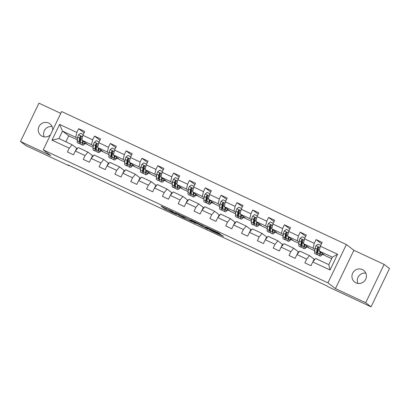 <?xml version="1.0" encoding="UTF-8"?>
<svg xmlns="http://www.w3.org/2000/svg" width="410" height="410" viewBox="0 0 410 410"><rect width="100%" height="100%" fill="white"/><g stroke="black" fill="none" stroke-linecap="round" stroke-linejoin="round"><path stroke-width="0.61" d="M173.286 211.796L161.053 206.086L164.871 209.008L176.659 214.579L170.816 211.468L175.249 213.292L168.858 209.971L173.286 211.796M362.373 269.595A7.365 7.16 -52.6 0 0 354.711 282.08A7.365 7.16 -52.6 0 0 365.305 279.933A7.365 7.16 -52.6 0 0 362.373 269.595M365.807 273.116A7.365 7.16 -52.6 0 0 357.925 283.438M52.639 130.298A7.365 7.16 -52.6 0 0 39.324 125.962A7.365 7.16 -52.6 0 0 50.486 134.762M52.075 126.562A7.365 7.16 -52.6 0 0 44.193 136.884M219.97 233.997L218.484 232.865L205.922 227.043L210.945 230.594L223.506 236.411L220.99 234.781L210.484 230.123L207.988 228.216L220.073 233.782M335.452 288.604L365.689 302.729L371.06 306.834L389.5 268.514L384.129 264.414L353.891 250.29L346.373 244.544L327.933 282.864L335.452 288.604L353.891 250.29M60.782 113.37L38.94 103.166L20.5 141.486L50.737 155.61L43.219 149.865L327.933 282.864M20.5 141.486L25.871 145.586L68.993 165.732L69.121 165.471M371.06 306.834L327.933 286.687L326.862 285.867L67.922 164.912L68.993 165.732M188.713 219.022L174.947 212.575L179.97 216.126L192.531 221.943L188.713 219.022M191.244 220.139L204.2 226.253L208.019 229.18L194.893 222.512L194.084 222.184L195.724 223.45L194.314 222.784L190.455 219.837L191.244 220.139M346.373 244.544L61.659 111.546L43.219 149.865M321.527 243.755L316.074 239.589L314.255 243.366L304.517 238.82L306.337 235.038L300.248 232.193L298.429 235.975L288.686 231.424L290.505 227.642L284.417 224.798L282.598 228.58L272.86 224.029L274.68 220.252L268.591 217.408L266.772 221.185L257.029 216.634L258.848 212.857L252.76 210.012L250.94 213.794L241.198 209.243L243.017 205.461L236.934 202.617L235.114 206.399L225.372 201.848L227.191 198.066L221.103 195.221L219.283 199.004L209.541 194.453L211.36 190.676L205.272 187.831L203.457 191.608L193.715 187.057L195.534 183.28L189.446 180.436L187.626 184.218L177.884 179.667L179.703 175.885L173.614 173.04L171.795 176.823L162.058 172.272L163.877 168.489L157.788 165.65L155.969 169.427L146.226 164.876L148.046 161.099L141.957 158.255L140.138 162.032L130.4 157.486L132.22 153.704L126.131 150.859L124.312 154.642L114.569 150.091L116.389 146.309L110.3 143.464L108.481 147.246L98.743 142.695L100.563 138.918L94.474 136.074L92.655 139.851L82.912 135.3L84.732 131.523L78.643 128.678L76.824 132.456L59.578 124.399L51.998 140.143L58.912 138.554L72.104 144.715L77.147 148.569M316.074 239.589L322.163 242.433L320.343 246.21L337.594 254.272L330.019 270.011L312.768 261.954L310.949 265.731L304.861 262.892L306.68 259.11L296.937 254.559L295.118 258.341L289.035 255.497L290.854 251.714L281.111 247.163L279.292 250.946L273.204 248.101L275.023 244.319L265.28 239.773L263.461 243.55L257.372 240.706L259.192 236.929L249.454 232.378L247.635 236.16L241.546 233.316L243.366 229.533L233.623 224.982L231.804 228.765L225.715 225.92L227.535 222.138L217.797 217.587L215.978 221.369L209.889 218.525L211.709 214.748L201.966 210.197L200.147 213.974L194.058 211.129L195.877 207.352L186.14 202.801L184.321 206.584L178.232 203.739L180.051 199.957L170.309 195.406L168.489 199.188L162.401 196.344L164.22 192.562L154.483 188.016L152.663 191.793L146.575 188.948L148.394 185.171L138.652 180.62L136.832 184.397L130.744 181.558L132.563 177.776L122.826 173.225L121.006 177.007L114.918 174.163L116.737 170.381L106.995 165.83L105.175 169.612L99.087 166.767L100.906 162.985L91.163 158.439L89.344 162.216L83.261 159.372L85.08 155.595L75.337 151.044L73.518 154.821L67.43 151.982L69.249 148.2L51.998 140.143M314.767 250.782L309.611 248.373L303.38 243.617L313.122 248.168L314.931 249.546M314.578 259.479L309.535 255.625L299.792 251.074L296.937 254.559M313.122 248.168L314.255 243.366M303.38 243.617L304.517 238.82M306.68 259.11L309.535 255.625M298.936 243.391L293.78 240.983L287.553 236.221L297.291 240.772L299.1 242.156M298.752 252.083L293.704 248.229L283.966 243.678L281.111 247.163M297.291 240.772L298.429 235.975M287.553 236.221L288.686 231.424M290.854 251.714L293.704 248.229M283.11 235.996L277.954 233.587L271.722 228.831L281.465 233.377L283.274 234.761M282.92 244.688L277.877 240.834L268.135 236.283L265.28 239.773M281.465 233.377L282.598 228.58M271.722 228.831L272.86 224.029M275.023 244.319L277.877 240.834M267.279 228.601L262.123 226.192L255.896 221.436L265.634 225.987L267.443 227.365M267.094 237.298L262.046 233.444L252.304 228.893L249.454 232.378M265.634 225.987L266.772 221.185M255.896 221.436L257.029 216.634M259.192 236.929L262.046 233.444M251.453 221.205L246.297 218.802L240.065 214.04L249.808 218.591L251.617 219.97M251.263 229.902L246.22 226.048L236.478 221.497L233.623 224.982M249.808 218.591L250.94 213.794M240.065 214.04L241.198 209.243M243.366 229.533L246.22 226.048M235.622 213.815L230.466 211.406L224.239 206.645L233.977 211.196L235.786 212.58M235.437 222.507L230.389 218.653L220.647 214.102L217.797 217.587M233.977 211.196L235.114 206.399M224.239 206.645L225.372 201.848M227.535 222.138L230.389 218.653M219.791 206.42L214.64 204.011L208.408 199.255L218.151 203.801L219.96 205.184M219.606 215.112L214.563 211.258L204.821 206.712L201.966 210.197M218.151 203.801L219.283 199.004M208.408 199.255L209.541 194.453M211.709 214.748L214.563 211.258M203.965 199.024L198.809 196.615L192.582 191.859L202.32 196.41L204.129 197.789M203.78 207.721L198.732 203.867L188.989 199.316L186.14 202.801M202.32 196.41L203.457 191.608M192.582 191.859L193.715 187.057M195.877 207.352L198.732 203.867M188.134 191.634L182.983 189.225L176.751 184.464L186.494 189.015L188.298 190.394M187.949 200.326L182.901 196.472L173.163 191.921L170.309 195.406M186.494 189.015L187.626 184.218M176.751 184.464L177.884 179.667M180.051 199.957L182.901 196.472M172.308 184.239L167.152 181.83L160.92 177.069L170.662 181.62L172.472 183.003M172.118 192.931L167.075 189.077L157.332 184.526L154.483 188.016M170.662 181.62L171.795 176.823M160.92 177.069L162.058 172.272M164.22 192.562L167.075 189.077M156.476 176.843L151.321 174.434L145.094 169.678L154.837 174.229L156.64 175.608M156.292 185.54L151.244 181.681L141.506 177.135L138.652 180.62M154.837 174.229L155.969 169.427M145.094 169.678L146.226 164.876M148.394 185.171L151.244 181.681M140.65 169.448L135.495 167.039L129.263 162.283L139.005 166.834L140.814 168.213M140.461 178.145L135.418 174.291L125.675 169.74L122.826 173.225M139.005 166.834L140.138 162.032M129.263 162.283L130.4 157.486M132.563 177.776L135.418 174.291M124.819 162.058L119.664 159.649L113.437 154.888L123.174 159.439L124.983 160.822M124.635 170.75L119.587 166.896L109.849 162.345L106.995 165.83M123.174 159.439L124.312 154.642M113.437 154.888L114.569 150.091M116.737 170.381L119.587 166.896M108.993 154.662L103.838 152.253L97.606 147.492L107.348 152.043L109.157 153.427M108.804 163.354L103.761 159.5L94.018 154.949L91.163 158.439M107.348 152.043L108.481 147.246M97.606 147.492L98.743 142.695M100.906 162.985L103.761 159.5M93.162 147.267L88.006 144.858L81.78 140.102L91.517 144.653L93.326 146.032M92.978 155.964L87.93 152.11L78.192 147.559L75.337 151.044M91.517 144.653L92.655 139.851M81.78 140.102L82.912 135.3M85.08 155.595L87.93 152.11M77.336 139.871L68.731 135.853L62.499 131.097L75.691 137.258L77.5 138.636M75.691 137.258L76.824 132.456M58.912 138.554L62.499 131.097L59.578 124.399M69.249 148.2L72.104 144.715M365.689 302.729L384.129 264.414M68.731 135.853L65.867 141.804M312.768 261.954L315.623 258.469L328.81 264.629L332.402 257.172L319.211 251.012L325.438 255.768L331.675 258.679M322.516 254.277L325.012 255.44M306.69 246.887L309.181 248.05M290.859 239.491L293.355 240.655M275.033 232.096L277.524 233.259M259.202 224.7L261.698 225.869M243.376 217.31L245.867 218.474M227.545 209.915L230.041 211.078M211.719 202.519L214.21 203.683M195.888 195.124L198.384 196.293M180.062 187.734L182.552 188.897M164.231 180.338L166.726 181.502M148.405 172.943L150.895 174.107M132.573 165.548L135.064 166.716M116.742 158.157L119.238 159.321M100.916 150.762L103.407 151.925M85.085 143.367L87.581 144.535M330.019 270.011L328.81 264.629M332.402 257.172L337.594 254.272M319.211 251.012L320.343 246.21M85.352 143.013L85.972 143.3M84.096 132.845L78.643 128.678M75.419 150.941L76.67 148.343L77.305 148.64M91.251 158.337L92.501 155.738L93.131 156.036M99.927 140.235L94.474 136.074M101.183 150.409L101.798 150.696M107.077 165.727L108.327 163.134L108.963 163.431M115.753 147.631L110.3 143.464M117.009 157.804L117.629 158.091M122.908 173.123L124.158 170.529L124.789 170.821M131.584 155.026L126.131 150.859M132.84 165.194L133.455 165.486M138.739 180.518L139.984 177.919L140.62 178.217M147.41 162.421L141.957 158.255M148.666 172.589L149.286 172.876M154.565 187.908L155.815 185.315L156.446 185.612M163.241 169.812L157.788 165.65M164.497 179.985L165.112 180.272M170.396 195.303L171.641 192.71L172.277 193.002M179.067 177.207L173.614 173.04M180.323 187.38L180.943 187.667M186.222 202.699L187.472 200.1L188.103 200.398M194.899 184.602L189.446 180.436M196.154 194.77L196.769 195.063M202.053 210.094L203.298 207.496L203.934 207.793M210.725 191.993L205.272 187.831M211.985 202.166L212.6 202.453M217.879 217.484L219.13 214.891L219.76 215.188M226.556 199.388L221.103 195.221M227.811 209.561L228.426 209.848M233.71 224.88L234.956 222.287L235.591 222.579M242.382 206.784L236.934 202.617M243.642 216.957L244.257 217.244M249.536 232.275L250.787 229.677L251.417 229.974M258.213 214.179L252.76 210.012M259.468 224.347L260.084 224.634M265.367 239.671L266.618 237.072L267.248 237.369M274.039 221.569L268.591 217.408M275.3 231.742L275.915 232.029M281.193 247.061L282.444 244.468L283.079 244.765M289.87 228.964L284.417 224.798M291.126 239.138L291.746 239.425M297.024 254.456L298.275 251.863L298.905 252.155M305.701 236.36L300.248 232.193M306.957 246.528L307.572 246.82M312.851 261.852L314.101 259.253L314.736 259.55M322.783 253.923L323.403 254.21M177.146 213.641L179.928 215.973L184.797 218.14L182.45 216.321L177.181 213.569M197.84 223.481L192.454 220.923L197.933 223.845L198.742 224.178L197.938 223.265M83.271 134.552L80.509 133.265L78.5 134.859A3.049 0.702 115 0 0 77.674 137.299L77.218 140.748A8.805 2.024 115 0 0 77.582 142.788L79.509 143.69A8.805 2.024 115 0 0 80.329 143.52M79.873 140.389A7.308 1.681 115 0 0 80.765 139.215M82.61 140.732L82.292 143.116A8.805 2.024 115 0 0 82.656 145.155A8.805 2.024 115 0 0 85.439 142.895M83.117 141.122L82.984 142.106A7.308 1.681 115 0 0 83.286 143.802A7.308 1.681 115 0 0 85.07 142.613M82.656 145.155L80.729 144.258A8.805 2.024 -65 0 1 80.365 142.219L80.821 138.77A3.049 0.702 -65 0 1 81.298 137.13L80.898 136.176L80.078 136.561A3.049 0.702 115 0 0 79.607 138.201L79.145 141.65A8.805 2.024 115 0 0 79.509 143.69M80.345 142.367A7.308 1.681 -65 0 1 80.145 142.332A7.308 1.681 -65 0 1 79.842 140.64L80.298 137.191A1.553 0.359 -65 0 1 80.391 136.797L80.078 136.561M83.02 141.86A7.308 1.681 115 0 0 83.425 141.358M99.102 141.947L96.34 140.656L94.326 142.255A3.049 0.702 115 0 0 93.506 144.694L93.049 148.143A8.805 2.024 115 0 0 93.413 150.183L95.34 151.08A8.805 2.024 115 0 0 96.16 150.911M95.704 147.784A7.308 1.681 115 0 0 96.591 146.611M98.436 148.128L98.118 150.511A8.805 2.024 115 0 0 98.482 152.551A8.805 2.024 115 0 0 101.265 150.291M98.948 148.517L98.815 149.501A7.308 1.681 115 0 0 99.117 151.198A7.308 1.681 115 0 0 100.896 150.009M98.482 152.551L96.555 151.649A8.805 2.024 -65 0 1 96.191 149.609L96.652 146.165A3.049 0.702 -65 0 1 97.124 144.52L96.724 143.572L95.909 143.951A3.049 0.702 115 0 0 95.433 145.596L94.976 149.04A8.805 2.024 115 0 0 95.34 151.08M96.176 149.763A7.308 1.681 -65 0 1 95.971 149.727A7.308 1.681 -65 0 1 95.668 148.03L96.13 144.587A1.553 0.359 -65 0 1 96.217 144.187L95.909 143.951M98.851 149.25A7.308 1.681 115 0 0 99.251 148.753M114.928 149.342L112.166 148.051L110.157 149.65A3.049 0.702 115 0 0 109.332 152.089L108.875 155.534A8.805 2.024 115 0 0 109.239 157.573L111.166 158.475A8.805 2.024 115 0 0 111.986 158.306M111.53 155.175A7.308 1.681 115 0 0 112.422 154.006M114.267 155.523L113.949 157.906A8.805 2.024 115 0 0 114.313 159.946A8.805 2.024 115 0 0 117.096 157.686M114.774 155.913L114.646 156.897A7.308 1.681 115 0 0 114.943 158.588A7.308 1.681 115 0 0 116.727 157.404M114.313 159.946L112.386 159.044A8.805 2.024 -65 0 1 112.022 157.004L112.478 153.555A3.049 0.702 -65 0 1 112.955 151.915L112.555 150.962L111.735 151.346A3.049 0.702 115 0 0 111.264 152.986L110.802 156.435A8.805 2.024 115 0 0 111.166 158.475M112.002 157.158A7.308 1.681 -65 0 1 111.802 157.122A7.308 1.681 -65 0 1 111.499 155.426L111.956 151.982A1.553 0.359 -65 0 1 112.048 151.582L111.735 151.346M114.677 156.646A7.308 1.681 115 0 0 115.082 156.148M130.759 156.738L127.997 155.446L125.988 157.045A3.049 0.702 115 0 0 125.163 159.485L124.707 162.929A8.805 2.024 115 0 0 125.07 164.969L126.997 165.871A8.805 2.024 115 0 0 127.817 165.701M127.361 162.57A7.308 1.681 115 0 0 128.248 161.397M130.093 162.919L129.78 165.297A8.805 2.024 115 0 0 130.144 167.336A8.805 2.024 115 0 0 132.927 165.076M130.605 163.308L130.472 164.292A7.308 1.681 115 0 0 130.775 165.983A7.308 1.681 115 0 0 132.553 164.794M130.144 167.336L128.212 166.439A8.805 2.024 -65 0 1 127.848 164.4L128.309 160.951A3.049 0.702 -65 0 1 128.781 159.311L128.381 158.357L127.566 158.742A3.049 0.702 115 0 0 127.09 160.382L126.634 163.831A8.805 2.024 115 0 0 126.997 165.871M127.833 164.553A7.308 1.681 -65 0 1 127.628 164.512A7.308 1.681 -65 0 1 127.325 162.821L127.787 159.372A1.553 0.359 -65 0 1 127.874 158.977L127.566 158.742M130.508 164.041A7.308 1.681 115 0 0 130.908 163.539M146.59 164.128L143.828 162.842L141.814 164.436A3.049 0.702 115 0 0 140.994 166.875L140.533 170.324A8.805 2.024 115 0 0 140.897 172.364L142.823 173.261A8.805 2.024 115 0 0 143.643 173.097M143.187 169.965A7.308 1.681 115 0 0 144.079 168.792M145.924 170.309L145.606 172.692A8.805 2.024 115 0 0 145.97 174.732A8.805 2.024 115 0 0 148.753 172.472M146.431 170.698L146.303 171.682A7.308 1.681 115 0 0 146.606 173.379A7.308 1.681 115 0 0 148.384 172.19M145.97 174.732L144.043 173.83A8.805 2.024 -65 0 1 143.679 171.79L144.135 168.346A3.049 0.702 -65 0 1 144.612 166.706L144.212 165.753L143.392 166.137A3.049 0.702 115 0 0 142.921 167.777L142.46 171.221A8.805 2.024 115 0 0 142.823 173.261M143.659 171.944A7.308 1.681 -65 0 1 143.459 171.908A7.308 1.681 -65 0 1 143.157 170.217L143.613 166.767A1.553 0.359 -65 0 1 143.705 166.373L143.392 166.137M146.334 171.436A7.308 1.681 115 0 0 146.739 170.934M162.416 171.523L159.654 170.232L157.645 171.831A3.049 0.702 115 0 0 156.82 174.27L156.364 177.714A8.805 2.024 115 0 0 156.728 179.754L158.655 180.656A8.805 2.024 115 0 0 159.475 180.487M159.018 177.361A7.308 1.681 115 0 0 159.905 176.187M161.75 177.704L161.438 180.087A8.805 2.024 115 0 0 161.801 182.127A8.805 2.024 115 0 0 164.584 179.867M162.263 178.094L162.129 179.078A7.308 1.681 115 0 0 162.432 180.769A7.308 1.681 115 0 0 164.215 179.585M161.801 182.127L159.869 181.225A8.805 2.024 -65 0 1 159.505 179.185L159.967 175.741A3.049 0.702 -65 0 1 160.443 174.096L160.038 173.148L159.224 173.527A3.049 0.702 115 0 0 158.747 175.172L158.291 178.616A8.805 2.024 115 0 0 158.655 180.656M159.49 179.339A7.308 1.681 -65 0 1 159.285 179.303A7.308 1.681 -65 0 1 158.983 177.607L159.444 174.163A1.553 0.359 -65 0 1 159.531 173.763L159.224 173.527M162.165 178.827A7.308 1.681 115 0 0 162.57 178.329M178.248 178.919L175.485 177.627L173.471 179.226A3.049 0.702 115 0 0 172.651 181.666L172.19 185.11A8.805 2.024 115 0 0 172.554 187.15L174.481 188.052A8.805 2.024 115 0 0 175.301 187.882M174.845 184.751A7.308 1.681 115 0 0 175.736 183.577M177.581 185.1L177.263 187.483A8.805 2.024 115 0 0 177.627 189.522A8.805 2.024 115 0 0 180.41 187.262M178.089 185.489L177.96 186.473A7.308 1.681 115 0 0 178.263 188.164A7.308 1.681 115 0 0 180.041 186.98M177.627 189.522L175.7 188.62A8.805 2.024 -65 0 1 175.337 186.581L175.793 183.132A3.049 0.702 -65 0 1 176.269 181.492L175.869 180.538L175.055 180.923A3.049 0.702 115 0 0 174.578 182.563L174.117 186.012A8.805 2.024 115 0 0 174.481 188.052M175.316 186.734A7.308 1.681 -65 0 1 175.116 186.693A7.308 1.681 -65 0 1 174.814 185.002L175.27 181.558A1.553 0.359 -65 0 1 175.362 181.159L175.055 180.923M177.991 186.222A7.308 1.681 115 0 0 178.396 185.72M194.073 186.314L191.311 185.023L189.302 186.617A3.049 0.702 115 0 0 188.477 189.056L188.021 192.505A8.805 2.024 115 0 0 188.385 194.545L190.312 195.447A8.805 2.024 115 0 0 191.132 195.278M190.676 192.147A7.308 1.681 115 0 0 191.562 190.973M193.407 192.495L193.095 194.873A8.805 2.024 115 0 0 193.458 196.913A8.805 2.024 115 0 0 196.241 194.653M193.92 192.879L193.786 193.868A7.308 1.681 115 0 0 194.089 195.56A7.308 1.681 115 0 0 195.872 194.371M193.458 196.913L191.526 196.016A8.805 2.024 -65 0 1 191.162 193.976L191.624 190.527A3.049 0.702 -65 0 1 192.1 188.887L191.701 187.934L190.881 188.318A3.049 0.702 115 0 0 190.404 189.958L189.948 193.407A8.805 2.024 115 0 0 190.312 195.447M191.147 194.13A7.308 1.681 -65 0 1 190.942 194.089A7.308 1.681 -65 0 1 190.645 192.398L191.101 188.948A1.553 0.359 -65 0 1 191.188 188.554L190.881 188.318M193.822 193.617A7.308 1.681 115 0 0 194.227 193.115M209.905 193.704L207.142 192.418L205.128 194.012A3.049 0.702 115 0 0 204.308 196.451L203.847 199.901A8.805 2.024 115 0 0 204.211 201.94L206.138 202.837A8.805 2.024 115 0 0 206.963 202.673M206.507 199.542A7.308 1.681 115 0 0 207.393 198.368M209.238 199.885L208.921 202.268A8.805 2.024 115 0 0 209.284 204.308A8.805 2.024 115 0 0 212.067 202.048M209.746 200.275L209.618 201.259A7.308 1.681 115 0 0 209.92 202.955A7.308 1.681 115 0 0 211.698 201.766M209.284 204.308L207.357 203.406A8.805 2.024 -65 0 1 206.994 201.366L207.45 197.922A3.049 0.702 -65 0 1 207.926 196.277L207.527 195.329L206.712 195.708A3.049 0.702 115 0 0 206.235 197.353L205.774 200.797A8.805 2.024 115 0 0 206.138 202.837M206.973 201.52A7.308 1.681 -65 0 1 206.773 201.484A7.308 1.681 -65 0 1 206.471 199.793L206.927 196.344A1.553 0.359 -65 0 1 207.019 195.949L206.712 195.708M209.648 201.008A7.308 1.681 115 0 0 210.053 200.51M225.731 201.1L222.968 199.808L220.959 201.407A3.049 0.702 115 0 0 220.134 203.847L219.678 207.291A8.805 2.024 115 0 0 220.042 209.331L221.969 210.233A8.805 2.024 115 0 0 222.789 210.063M222.333 206.932A7.308 1.681 115 0 0 223.219 205.764M225.07 207.281L224.752 209.664A8.805 2.024 115 0 0 225.116 211.703A8.805 2.024 115 0 0 227.898 209.443M225.577 207.67L225.444 208.654A7.308 1.681 115 0 0 225.746 210.345A7.308 1.681 115 0 0 227.529 209.161M225.116 211.703L223.189 210.801A8.805 2.024 -65 0 1 222.825 208.762L223.281 205.318A3.049 0.702 -65 0 1 223.757 203.673L223.358 202.724L222.538 203.104A3.049 0.702 115 0 0 222.061 204.749L221.605 208.193A8.805 2.024 115 0 0 221.969 210.233M222.804 208.915A7.308 1.681 -65 0 1 222.604 208.88A7.308 1.681 -65 0 1 222.302 207.183L222.758 203.739A1.553 0.359 -65 0 1 222.845 203.339L222.538 203.104M225.479 208.403A7.308 1.681 115 0 0 225.884 207.906M241.562 208.495L238.799 207.204L236.785 208.803A3.049 0.702 115 0 0 235.965 211.242L235.504 214.686A8.805 2.024 115 0 0 235.868 216.726L237.8 217.628A8.805 2.024 115 0 0 238.62 217.459M238.164 214.327A7.308 1.681 115 0 0 239.05 213.154M240.895 214.676L240.578 217.059A8.805 2.024 115 0 0 240.942 219.099A8.805 2.024 115 0 0 243.724 216.839M241.403 215.065L241.275 216.049A7.308 1.681 115 0 0 241.577 217.741A7.308 1.681 115 0 0 243.355 216.557M240.942 219.099L239.015 218.197A8.805 2.024 -65 0 1 238.651 216.157L239.112 212.708A3.049 0.702 -65 0 1 239.583 211.068L239.184 210.115L238.369 210.499A3.049 0.702 115 0 0 237.892 212.139L237.436 215.588A8.805 2.024 115 0 0 237.8 217.628M238.63 216.311A7.308 1.681 -65 0 1 238.43 216.27A7.308 1.681 -65 0 1 238.128 214.579L238.589 211.135A1.553 0.359 -65 0 1 238.676 210.735L238.369 210.499M241.305 215.798A7.308 1.681 115 0 0 241.71 215.296M257.388 215.891L254.625 214.599L252.616 216.193A3.049 0.702 115 0 0 251.791 218.632L251.335 222.082A8.805 2.024 115 0 0 251.699 224.121L253.626 225.023A8.805 2.024 115 0 0 254.446 224.854M253.99 221.723A7.308 1.681 115 0 0 254.876 220.549M256.727 222.066L256.409 224.449A8.805 2.024 115 0 0 256.773 226.489A8.805 2.024 115 0 0 259.556 224.229M257.234 222.456L257.101 223.44A7.308 1.681 115 0 0 257.403 225.136A7.308 1.681 115 0 0 259.187 223.947M256.773 226.489L254.846 225.592A8.805 2.024 -65 0 1 254.482 223.552L254.938 220.103A3.049 0.702 -65 0 1 255.415 218.463L255.015 217.51L254.195 217.894A3.049 0.702 115 0 0 253.718 219.534L253.262 222.984A8.805 2.024 115 0 0 253.626 225.023M254.461 223.701A7.308 1.681 -65 0 1 254.261 223.665A7.308 1.681 -65 0 1 253.959 221.974L254.415 218.525A1.553 0.359 -65 0 1 254.507 218.13L254.195 217.894M257.137 223.194A7.308 1.681 115 0 0 257.541 222.691M273.219 223.281L270.457 221.989L268.442 223.588A3.049 0.702 115 0 0 267.622 226.028L267.161 229.477A8.805 2.024 115 0 0 267.525 231.517L269.457 232.414A8.805 2.024 115 0 0 270.277 232.244M269.821 229.118A7.308 1.681 115 0 0 270.708 227.945M272.553 229.462L272.235 231.845A8.805 2.024 115 0 0 272.599 233.884A8.805 2.024 115 0 0 275.382 231.624M273.06 229.851L272.932 230.835A7.308 1.681 115 0 0 273.234 232.531A7.308 1.681 115 0 0 275.013 231.342M272.599 233.884L270.672 232.982A8.805 2.024 -65 0 1 270.308 230.943L270.769 227.499A3.049 0.702 -65 0 1 271.241 225.854L270.841 224.905L270.026 225.285A3.049 0.702 115 0 0 269.549 226.93L269.093 230.374A8.805 2.024 115 0 0 269.457 232.414M270.287 231.096A7.308 1.681 -65 0 1 270.087 231.061A7.308 1.681 -65 0 1 269.785 229.364L270.246 225.92A1.553 0.359 -65 0 1 270.333 225.52L270.026 225.285M272.963 230.584A7.308 1.681 115 0 0 273.367 230.087M289.045 230.676L286.282 229.385L284.273 230.984A3.049 0.702 115 0 0 283.448 233.423L282.992 236.867A8.805 2.024 115 0 0 283.356 238.907L285.283 239.809A8.805 2.024 115 0 0 286.103 239.64M285.647 236.508A7.308 1.681 115 0 0 286.539 235.34M288.384 236.857L288.066 239.24A8.805 2.024 115 0 0 288.43 241.28A8.805 2.024 115 0 0 291.213 239.02M288.891 237.246L288.758 238.23A7.308 1.681 115 0 0 289.06 239.922A7.308 1.681 115 0 0 290.844 238.738M288.43 241.28L286.503 240.378A8.805 2.024 -65 0 1 286.139 238.338L286.595 234.889A3.049 0.702 -65 0 1 287.072 233.249L286.672 232.296L285.852 232.68A3.049 0.702 115 0 0 285.38 234.325L284.919 237.769A8.805 2.024 115 0 0 285.283 239.809M286.118 238.492A7.308 1.681 -65 0 1 285.919 238.456A7.308 1.681 -65 0 1 285.616 236.76L286.072 233.316A1.553 0.359 -65 0 1 286.165 232.916L285.852 232.68M288.794 237.979A7.308 1.681 115 0 0 289.199 237.482M304.876 238.072L302.114 236.78L300.099 238.379A3.049 0.702 115 0 0 299.279 240.819L298.818 244.263A8.805 2.024 115 0 0 299.182 246.302L301.114 247.204A8.805 2.024 115 0 0 301.934 247.035M301.478 243.904A7.308 1.681 115 0 0 302.365 242.73M304.21 244.252L303.892 246.63A8.805 2.024 115 0 0 304.256 248.67A8.805 2.024 115 0 0 307.039 246.41M304.722 244.642L304.589 245.626A7.308 1.681 115 0 0 304.891 247.317A7.308 1.681 115 0 0 306.67 246.128M304.256 248.67L302.329 247.773A8.805 2.024 -65 0 1 301.965 245.733L302.426 242.284A3.049 0.702 -65 0 1 302.898 240.644L302.498 239.691L301.683 240.075A3.049 0.702 115 0 0 301.207 241.715L300.75 245.165A8.805 2.024 115 0 0 301.114 247.204M301.95 245.887A7.308 1.681 -65 0 1 301.745 245.846A7.308 1.681 -65 0 1 301.442 244.155L301.904 240.706A1.553 0.359 -65 0 1 301.991 240.311L301.683 240.075M304.62 245.375A7.308 1.681 115 0 0 305.025 244.872M320.702 245.462L317.94 244.175L315.931 245.769A3.049 0.702 115 0 0 315.106 248.209L314.649 251.658A8.805 2.024 115 0 0 315.013 253.698L316.94 254.6A8.805 2.024 115 0 0 317.76 254.431M317.304 251.299A7.308 1.681 115 0 0 318.196 250.126M320.041 251.643L319.723 254.026A8.805 2.024 115 0 0 320.087 256.065A8.805 2.024 115 0 0 322.87 253.805M320.548 252.032L320.42 253.016A7.308 1.681 115 0 0 320.717 254.712A7.308 1.681 115 0 0 322.501 253.523M320.087 256.065L318.16 255.163A8.805 2.024 -65 0 1 317.796 253.124L318.252 249.68A3.049 0.702 -65 0 1 318.729 248.04L318.329 247.086L317.509 247.471A3.049 0.702 115 0 0 317.038 249.111L316.576 252.555A8.805 2.024 115 0 0 316.94 254.6M317.776 253.277A7.308 1.681 -65 0 1 317.576 253.242A7.308 1.681 -65 0 1 317.273 251.55L317.729 248.101A1.553 0.359 -65 0 1 317.822 247.707L317.509 247.471M320.451 252.77A7.308 1.681 115 0 0 320.856 252.268M166.568 208.613L166.081 209.638M165.338 208.039L164.871 209.008M178.909 215.199L178.765 215.501M185.11 217.274L184.731 218.058M202.673 225.479L202.181 226.499M201.443 224.905L200.977 225.874M199.721 224.101L199.434 224.7M194.463 222.481L194.314 222.784M198.922 223.727L198.717 224.152M215.112 231.291L214.937 231.65M213.882 230.712L213.733 231.025M209.884 229.667L209.741 229.969M82.579 136.704L78.551 134.823M79.145 141.65L77.218 140.748M82.292 143.116L80.365 142.219M79.607 138.201L77.674 137.299M81.969 139.303L80.821 138.77M98.41 144.1L94.377 142.214M94.976 149.04L93.049 148.143M98.118 150.511L96.191 149.609M95.433 145.596L93.506 144.694M97.795 146.698L96.652 146.165M114.241 151.495L110.208 149.609M110.802 156.435L108.875 155.534M113.949 157.906L112.022 157.004M111.264 152.986L109.332 152.089M113.626 154.093L112.478 153.555M130.067 158.885L126.034 157.004M126.634 163.831L124.707 162.929M129.78 165.297L127.848 164.4M127.09 160.382L125.163 159.485M129.452 161.489L128.309 160.951M145.898 166.281L141.865 164.4M142.46 171.221L140.533 170.324M145.606 172.692L143.679 171.79M142.921 167.777L140.994 166.875M145.284 168.879L144.135 168.346M161.724 173.676L157.691 171.79M158.291 178.616L156.364 177.714M161.438 180.087L159.505 179.185M158.747 175.172L156.82 174.27M161.109 176.274L159.967 175.741M177.556 181.066L173.522 179.185M174.117 186.012L172.19 185.11M177.263 187.483L175.337 186.581M174.578 182.563L172.651 181.666M176.941 183.67L175.793 183.132M193.382 188.462L189.348 186.581M189.948 193.407L188.021 192.505M193.095 194.873L191.162 193.976M190.404 189.958L188.477 189.056M192.767 191.06L191.624 190.527M209.213 195.857L205.179 193.971M205.774 200.797L203.847 199.901M208.921 202.268L206.994 201.366M206.235 197.353L204.308 196.451M208.598 198.455L207.45 197.922M225.039 203.252L221.01 201.366M221.605 208.193L219.678 207.291M224.752 209.664L222.825 208.762M222.061 204.749L220.134 203.847M224.424 205.851L223.281 205.318M240.87 210.643L236.836 208.762M237.436 215.588L235.504 214.686M240.578 217.059L238.651 216.157M237.892 212.139L235.965 211.242M240.255 213.246L239.112 212.708M256.696 218.038L252.668 216.157M253.262 222.984L251.335 222.082M256.409 224.449L254.482 223.552M253.718 219.534L251.791 218.632M256.081 220.636L254.938 220.103M272.527 225.433L268.494 223.547M269.093 230.374L267.161 229.477M272.235 231.845L270.308 230.943M269.549 226.93L267.622 226.028M271.912 228.032L270.769 227.499M288.353 232.829L284.325 230.943M284.919 237.769L282.992 236.867M288.066 239.24L286.139 238.338M285.38 234.325L283.448 233.423M287.738 235.427L286.595 234.889M304.184 240.219L300.151 238.338M300.75 245.165L298.818 244.263M303.892 246.63L301.965 245.733M301.207 241.715L299.279 240.819M303.569 242.822L302.426 242.284M320.01 247.614L315.982 245.733M316.576 252.555L314.649 251.658M319.723 254.026L317.796 253.124M317.038 249.111L315.106 248.209M319.4 250.213L318.252 249.68M185.197 217.315L184.797 218.14M198.952 223.742L198.742 224.178"/></g></svg>
